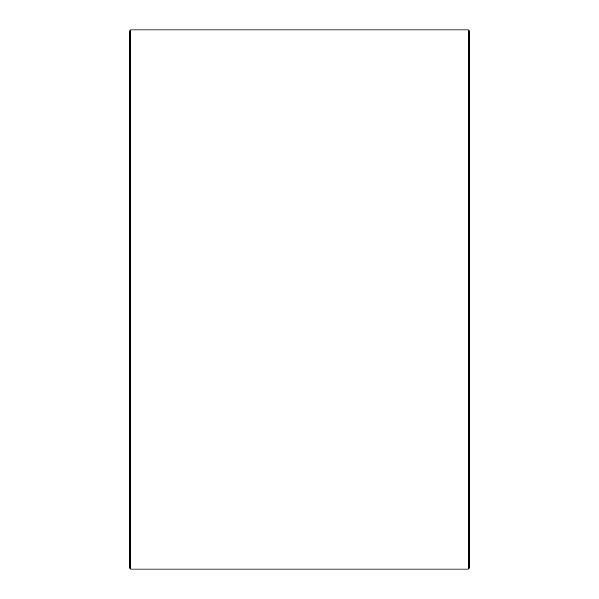 <?xml version="1.0" encoding="UTF-8"?>
<svg xmlns="http://www.w3.org/2000/svg" width="599" height="599" viewBox="0 0 599 599"><rect width="100%" height="100%" fill="white"/><g stroke="black" fill="none" stroke-linecap="round" stroke-linejoin="round"><path stroke-width="0.9" d="M129.257 567.635L129.257 31.365L130.679 29.95L130.679 569.05L129.257 567.635M468.321 29.95L469.743 31.365L469.743 567.635L468.321 569.05L468.321 29.95L130.679 29.95M468.321 569.05L130.679 569.05"/></g></svg>
